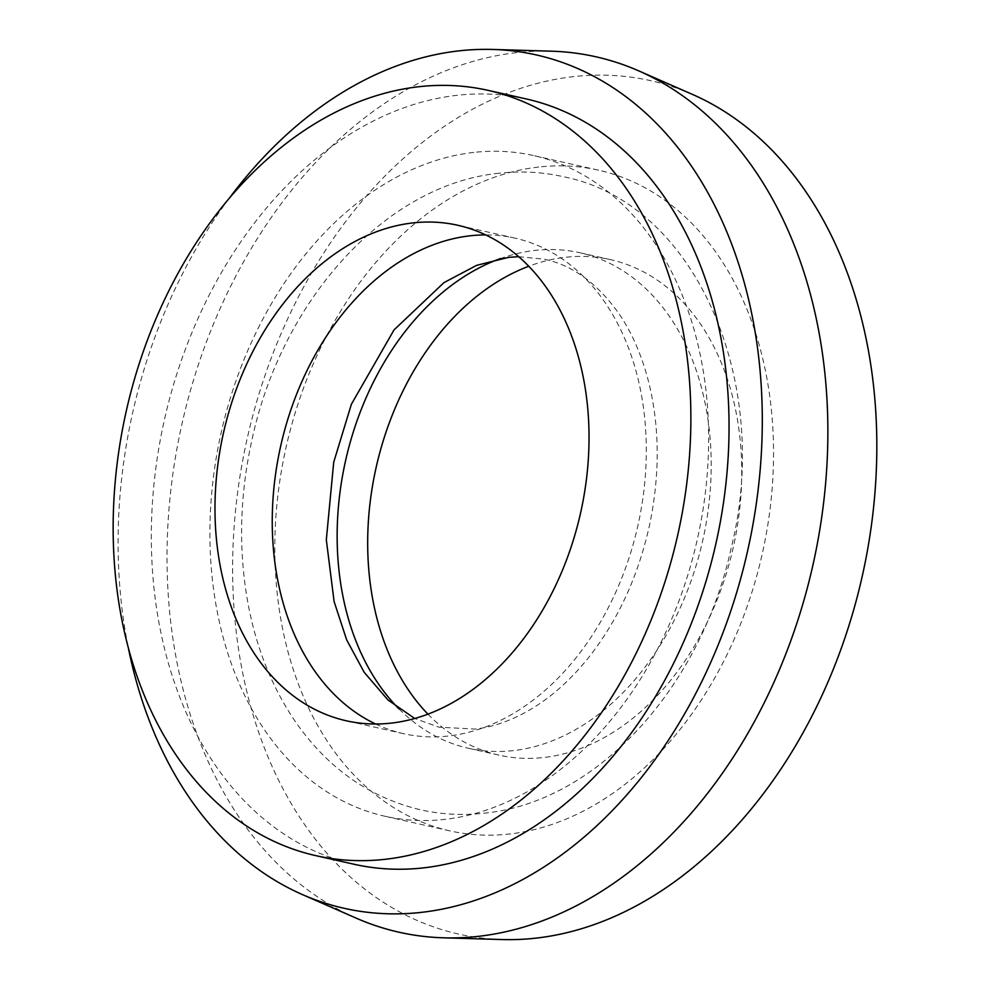 <?xml version="1.0" encoding="UTF-8"?>
<svg xmlns="http://www.w3.org/2000/svg" width="989" height="989" viewBox="0 0 989 989"><rect width="100%" height="100%" fill="white"/><g stroke="black" fill="none" stroke-linecap="round" stroke-linejoin="round"><path stroke-width="0.74" stroke-dasharray="4.95 3.71" d="M399.049 708.952A253.95 182.99 -77.3 0 0 468.403 748.265A253.95 182.99 -77.3 0 0 513.254 750.626A253.95 182.99 -77.3 0 0 708.161 510.2A253.95 182.99 -77.3 0 0 579.937 252.764A253.95 182.99 -77.3 0 0 535.098 250.402A253.95 182.99 -77.3 0 0 500.422 258.574M427.953 714.157A253.95 182.99 -77.3 0 0 498.951 755.139A253.95 182.99 -77.3 0 0 543.789 757.5A253.95 182.99 -77.3 0 0 738.696 517.074A253.95 182.99 -77.3 0 0 610.473 259.637A253.95 182.99 -77.3 0 0 565.634 257.276A253.95 182.99 -77.3 0 0 528.769 266.251M473.83 152.417A338.609 243.986 -77.3 0 0 213.958 472.989A338.609 243.986 -77.3 0 0 384.919 816.246A338.609 243.986 -77.3 0 0 444.716 819.399A338.609 243.986 -77.3 0 0 704.588 498.827A338.609 243.986 -77.3 0 0 533.627 155.57A338.609 243.986 -77.3 0 0 473.83 152.417M538.733 167.03A338.609 243.986 -77.3 0 0 278.861 487.602A338.609 243.986 -77.3 0 0 449.822 830.859A338.609 243.986 -77.3 0 0 509.607 833.999A338.609 243.986 -77.3 0 0 769.491 513.427A338.609 243.986 -77.3 0 0 598.53 170.17A338.609 243.986 -77.3 0 0 538.733 167.03M375.597 724.01A253.95 182.99 -77.3 0 0 403.512 733.665A253.95 182.99 -77.3 0 0 448.351 736.026A253.95 182.99 -77.3 0 0 643.258 495.6A253.95 182.99 -77.3 0 0 515.034 238.151A253.95 182.99 -77.3 0 0 485.686 234.912M692.424 94.4A437.361 315.145 -77.3 0 0 573.521 76.635A437.361 315.145 -77.3 0 0 234.603 520.746A437.361 315.145 -77.3 0 0 502.202 939.55M551.318 51.181A448.647 323.279 -77.3 0 0 516.74 52.627A448.647 323.279 -77.3 0 0 177.315 446.657A448.647 323.279 -77.3 0 0 356.188 918.138M526.309 98.962A392.213 282.607 -77.3 0 0 457.054 95.315A392.213 282.607 -77.3 0 0 156.027 466.647A392.213 282.607 -77.3 0 0 354.062 864.25M229.213 198.332A437.361 315.145 -77.3 0 0 128.187 647.177M498.951 755.139L468.403 748.265M449.822 830.859L384.919 816.246M403.512 733.665L346.249 720.771M515.034 238.151L457.771 225.269M598.53 170.17L533.627 155.57M610.473 259.637L579.937 252.764M499.136 173.248C385.685 184.362 282.495 299.754 252.405 437.83C239.326 495.872 238.126 552.505 248.808 607.703C257.523 651.479 273.421 690.001 296.49 723.243C328.744 768.886 370.071 797.727 420.473 809.781C441.391 814.466 462.667 815.604 484.313 813.181C597.949 802.054 701.275 686.279 731.192 547.931C772.73 381.803 695.428 202.288 562.976 176.635C542.059 171.95 520.77 170.825 499.136 173.248M518.693 256.683L544.395 259.217C572.829 265.287 597.789 283.596 619.275 314.143C632.577 333.75 642.603 357.313 649.34 384.82C659.675 428.633 659.811 475.103 649.736 524.219C638.56 575.264 618.459 619.361 589.432 656.498C573.917 676.043 557.264 691.818 539.487 703.809C517.445 718.422 495.909 726.841 474.868 729.054L439.054 727.199L414.75 718.484"/><path stroke-width="1.48" d="M500.422 258.574A253.95 182.99 -77.3 0 0 345.656 460.33A253.95 182.99 -77.3 0 0 399.049 708.952M528.769 266.251A253.95 182.99 -77.3 0 0 376.191 467.204A253.95 182.99 -77.3 0 0 427.953 714.157M412.932 222.908A253.95 182.99 -77.3 0 0 218.025 463.334A253.95 182.99 -77.3 0 0 346.249 720.771A253.95 182.99 -77.3 0 0 391.088 723.132A253.95 182.99 -77.3 0 0 585.995 482.706A253.95 182.99 -77.3 0 0 457.771 225.269A253.95 182.99 -77.3 0 0 412.932 222.908M485.686 234.912A253.95 182.99 -77.3 0 0 470.195 235.79A253.95 182.99 -77.3 0 0 278.589 456.077A253.95 182.99 -77.3 0 0 375.597 724.01M128.187 647.177A437.361 315.145 -77.3 0 0 302.473 894.6L356.188 918.138A448.647 323.279 -77.3 0 0 443.579 937.819L502.202 939.55A437.361 315.145 -77.3 0 0 535.902 938.141A437.361 315.145 -77.3 0 0 866.797 554.025A437.361 315.145 -77.3 0 0 692.424 94.4L638.709 70.862A448.647 323.279 -77.3 0 0 551.318 51.181L492.695 49.45A437.361 315.145 -77.3 0 0 458.995 50.859A437.361 315.145 -77.3 0 0 229.213 198.332M443.579 937.819A448.647 323.279 -77.3 0 0 478.157 936.373A448.647 323.279 -77.3 0 0 817.582 542.343A448.647 323.279 -77.3 0 0 638.709 70.862M302.473 894.6A437.361 315.145 -77.3 0 0 421.376 912.365A437.361 315.145 -77.3 0 0 760.306 468.254A437.361 315.145 -77.3 0 0 492.695 49.45M315.887 855.658L354.062 864.25A392.213 282.607 -77.3 0 0 423.317 867.897A392.213 282.607 -77.3 0 0 724.344 496.577A392.213 282.607 -77.3 0 0 526.309 98.962L488.133 90.37A392.213 282.607 -77.3 0 0 418.879 86.723A392.213 282.607 -77.3 0 0 117.852 458.055A392.213 282.607 -77.3 0 0 315.887 855.658A392.213 282.607 -77.3 0 0 385.141 859.305A392.213 282.607 -77.3 0 0 686.168 487.985A392.213 282.607 -77.3 0 0 488.133 90.37M518.693 256.683L508.581 257.363L476.649 265.336L443.962 282.619L394.018 329.918L351.392 404.229L333.713 462.209L326.321 539.784L334.109 601.596L346.682 639.908L364.175 672.285L387.96 699.977L414.75 718.484"/></g></svg>
